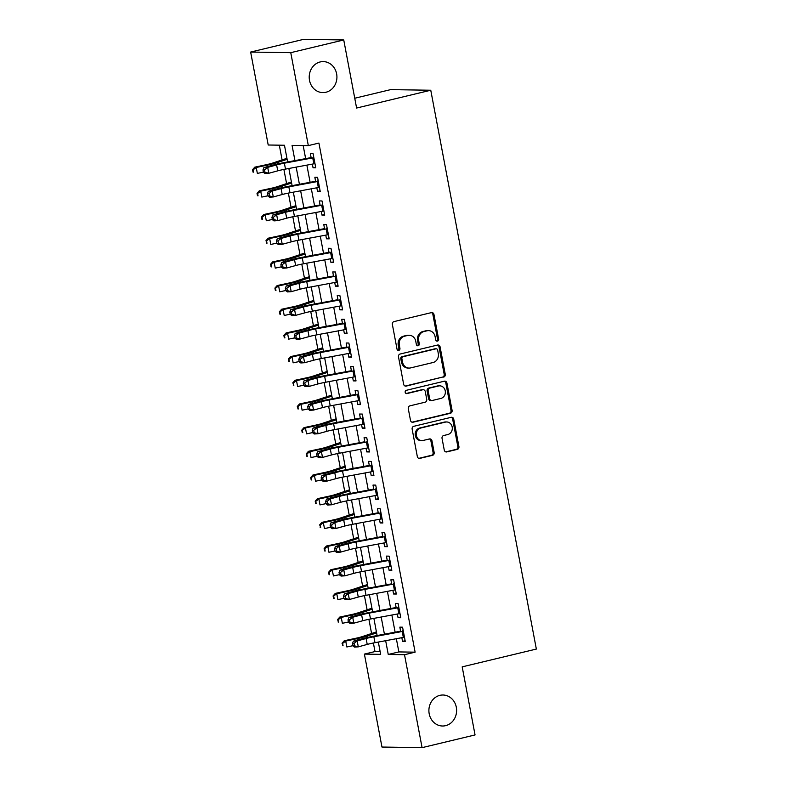 <?xml version="1.0" encoding="UTF-8"?>
<svg xmlns="http://www.w3.org/2000/svg" width="787" height="787" viewBox="0 0 787 787"><rect width="100%" height="100%" fill="white"/><g stroke="black" fill="none" stroke-linecap="round" stroke-linejoin="round"><path stroke-width="1.18" d="M437.474 341.105A1.663 1.485 90.9 0 0 438.625 339.138L433.952 314.436A2.381 2.125 90.9 0 0 431.433 312.616L394.002 321.598A2.381 2.125 90.9 0 0 392.359 324.421L397.022 349.113A1.663 1.485 90.9 0 0 398.783 350.392A1.663 1.485 90.9 0 0 399.934 348.415L399.334 345.218A7.604 6.798 90.9 0 1 404.587 336.187L407.705 335.439A7.604 6.798 90.9 0 1 409.22 335.272A7.604 6.798 90.9 0 1 415.762 341.283L416.362 344.47A1.663 1.485 90.9 0 0 418.133 345.749A1.663 1.485 90.9 0 0 419.274 343.771L418.674 340.584A7.604 6.798 90.9 0 1 423.927 331.543L427.046 330.796A7.604 6.798 90.9 0 1 428.571 330.629A7.604 6.798 90.9 0 1 435.103 336.639L435.713 339.836A1.663 1.485 90.9 0 0 437.474 341.105M436.598 341.027A1.663 1.485 90.9 0 0 437.533 339.118L432.87 314.426A2.381 2.125 90.9 0 0 431.365 312.626M397.917 350.304A1.663 1.485 90.9 0 0 398.852 348.405L398.252 345.208L399.334 345.218M417.258 345.67A1.663 1.485 90.9 0 0 418.192 343.762L417.592 340.564L418.674 340.584M439.894 695.354A15.504 13.861 90.9 0 0 428.954 712.038A15.504 13.861 90.9 0 0 442.52 726.008A15.504 13.861 90.9 0 0 445.619 725.663A15.504 13.861 90.9 0 0 456.549 708.979A15.504 13.861 90.9 0 0 442.992 695.01A15.504 13.861 90.9 0 0 439.894 695.354M320.201 61.947A15.504 13.861 90.9 0 0 309.271 78.631A15.504 13.861 90.9 0 0 322.827 92.6A15.504 13.861 90.9 0 0 325.936 92.256A15.504 13.861 90.9 0 0 336.866 75.572A15.504 13.861 90.9 0 0 323.3 61.602A15.504 13.861 90.9 0 0 320.201 61.947M444.262 450.095A2.381 2.125 90.9 0 0 446.78 451.915L457.277 449.397A2.381 2.125 90.9 0 0 458.919 446.573L453.735 419.146A2.381 2.125 90.9 0 0 451.217 417.317L413.785 426.308A2.381 2.125 90.9 0 0 412.142 429.131L417.326 456.558A2.381 2.125 90.9 0 0 419.845 458.378L432.535 455.339A2.381 2.125 90.9 0 0 434.168 452.515L431.955 440.769A2.381 2.125 90.9 0 0 429.436 438.949L423.14 440.454A6.355 5.686 90.9 0 1 421.871 440.602A6.355 5.686 90.9 0 1 416.303 434.867A6.355 5.686 90.9 0 1 420.789 428.02L445.442 422.107A6.355 5.686 90.9 0 1 446.711 421.97A6.355 5.686 90.9 0 1 452.279 427.695A6.355 5.686 90.9 0 1 447.793 434.542L443.681 435.526A2.381 2.125 90.9 0 0 442.038 438.349L444.262 450.095M287.629 161.965L284.471 145.251L268.21 145.005L250.65 52.06L303.615 39.35L343.742 39.96L356.6 108.035L430.764 90.239L536.35 649.068L462.195 666.864L475.053 734.94L422.078 747.65L381.961 747.04L364.401 654.095L380.662 654.351L378.34 642.054M343.742 39.96L290.767 52.67L308.327 145.615L292.066 145.369L294.938 160.607M396.353 638.71L398.852 651.921L415.113 652.167L318.922 143.067L308.327 145.615M415.113 652.167L404.518 654.705L422.078 747.65M443.622 377.111A2.381 2.125 90.9 0 0 445.265 374.287L440.081 346.86A2.381 2.125 90.9 0 0 437.562 345.04L400.121 354.022A2.381 2.125 90.9 0 0 398.488 356.845L403.662 384.272A2.381 2.125 90.9 0 0 406.19 386.092L442.54 377.091A2.381 2.125 90.9 0 0 444.183 374.268L438.998 346.841A2.381 2.125 90.9 0 0 437.493 345.05M446.908 383.003L452.092 410.43A2.381 2.125 90.9 0 1 450.449 413.254L413.018 422.235A2.381 2.125 90.9 0 1 410.499 420.415L408.276 408.669A2.381 2.125 90.9 0 1 409.919 405.846L425.098 402.206A2.381 2.125 90.9 0 0 426.741 399.383L425.275 391.601A2.381 2.125 90.9 0 0 422.757 389.772L406.948 393.569A1.663 1.485 90.9 0 1 406.328 390.313L444.389 381.183A2.381 2.125 90.9 0 1 446.908 383.003L445.826 382.984L451.01 410.411L452.092 410.43M312.35 164.109L313.049 167.769L315.754 167.818L313.069 153.603L310.363 153.563L311.239 158.187M316.827 187.788L317.525 191.448L320.23 191.497L317.545 177.282L314.839 177.242L315.715 181.866M321.303 211.467L321.991 215.126L324.706 215.176L322.021 200.96L319.315 200.921L320.181 205.545M325.779 235.146L326.467 238.805L329.182 238.855L326.497 224.639L323.782 224.6L324.657 229.224M330.255 258.825L330.943 262.484L333.658 262.533L330.973 248.318L328.258 248.279L329.133 252.902M334.721 282.503L335.419 286.163L338.125 286.212L335.449 271.997L332.734 271.958L333.609 276.581M339.197 306.182L339.895 309.842L342.601 309.891L339.915 295.676L337.21 295.637L338.085 300.26M343.673 329.861L344.362 333.521L347.077 333.57L344.391 319.355L341.686 319.315L342.552 323.939M348.149 353.54L348.838 357.2L351.553 357.249L348.867 343.034L346.152 342.994L347.028 347.618M352.625 377.219L353.314 380.878L356.029 380.928L353.343 366.712L350.628 366.673L351.504 371.297M357.091 400.898L357.79 404.557L360.495 404.607L357.819 390.391L355.104 390.352L355.98 394.976M361.567 424.577L362.266 428.236L364.971 428.285L362.286 414.07L359.58 414.031L360.456 418.654M366.044 448.256L366.742 451.915L369.447 451.964L366.762 437.749L364.056 437.71L364.922 442.333M370.52 471.934L371.208 475.594L373.923 475.643L371.238 461.428L368.523 461.389L369.398 466.012M374.996 495.613L375.684 499.273L378.399 499.322L375.714 485.107L372.999 485.067L373.874 489.691M379.472 519.292L380.16 522.952L382.866 523.001L380.19 508.786L377.475 508.746L378.35 513.37M383.938 542.971L384.636 546.631L387.342 546.68L384.656 532.465L381.951 532.425L382.826 537.049M388.414 566.65L389.112 570.319L391.818 570.359L389.132 556.143L386.427 556.104L387.293 560.728M392.89 590.329L393.579 593.998L396.294 594.037L393.608 579.832L390.893 579.783L391.769 584.407M397.366 614.008L398.055 617.677L400.77 617.716L398.084 603.511L395.369 603.462L396.245 608.085M303.172 145.536L305.641 158.61M306.871 165.122L310.117 182.289M311.347 188.801L314.584 205.968M315.823 212.48L319.06 229.647M320.289 236.159L323.536 253.325M324.765 259.848L328.012 277.004M329.241 283.527L332.488 300.683M333.718 307.205L336.964 324.362M338.194 330.884L341.43 348.041M342.66 354.563L345.906 371.72M347.136 378.242L350.382 395.399M351.612 401.921L354.858 419.077M356.088 425.6L359.334 442.756M360.564 449.279L363.801 466.435M365.04 472.957L368.277 490.114M369.506 496.636L372.753 513.793M373.982 520.315L377.229 537.472M378.458 543.994L381.705 561.151M382.935 567.673L386.171 584.83M387.411 591.352L390.647 608.508M391.877 615.031L395.123 632.187M401.842 637.686L402.531 641.356L405.246 641.395L402.56 627.19L399.845 627.141L400.721 631.764M279.316 145.172L282.1 159.918M283.891 169.412L286.576 183.597M288.367 193.09L291.052 207.276M292.843 216.769L295.518 230.955M297.319 240.448L299.995 254.634M301.795 264.127L304.471 278.313M306.261 287.806L308.947 301.992M310.737 311.485L313.423 325.67M315.213 335.164L317.899 349.349M319.689 358.842L322.365 373.028M324.165 382.521L326.841 396.707M328.632 406.2L331.317 420.386M333.108 429.879L335.793 444.065M337.584 453.558L340.269 467.744M342.06 477.237L344.736 491.422M346.536 500.916L349.212 515.101M351.012 524.595L353.688 538.78M355.478 548.273L358.164 562.459M359.954 571.952L362.64 586.138M364.43 595.631L367.106 609.817M368.906 619.31L371.582 633.496M373.382 642.989L374.996 651.557L380.151 651.636M430.764 90.239L390.647 89.629L354.75 98.247M250.65 52.06L290.767 52.67M374.996 651.557L364.401 654.095M377.111 635.542L373.874 618.375M372.635 611.863L369.398 594.697M368.168 588.184L364.922 571.018M363.692 564.505L360.446 547.339M359.216 540.826L355.97 523.66M354.74 517.148L351.504 499.981M350.264 493.469L347.028 476.302M345.798 469.79L342.552 452.623M341.322 446.111L338.076 428.945M336.846 422.432L333.599 405.266M332.37 398.753L329.123 381.587M327.894 375.074L324.657 357.908M323.427 351.395L320.181 334.229M318.951 327.717L315.705 310.55M314.475 304.038L311.229 286.871M309.999 280.359L306.753 263.192M305.523 256.68L302.287 239.514M301.057 233.001L297.811 215.835M296.581 209.322L293.335 192.156M292.105 185.643L288.859 168.477M385.66 640.697L388.257 654.459L404.518 654.705M296.168 167.119L299.414 184.286M300.644 190.798L303.89 207.965M305.12 214.477L308.366 231.644M309.596 238.156L312.842 255.322M314.072 261.835L317.309 279.001M318.538 285.514L321.785 302.68M323.014 309.193L326.261 326.359M327.49 332.871L330.737 350.038M331.966 356.55L335.213 373.717M336.442 380.229L339.679 397.396M340.919 403.908L344.155 421.075M345.385 427.587L348.631 444.753M349.861 451.266L353.107 468.432M354.337 474.945L357.583 492.111M358.813 498.624L362.05 515.79M363.289 522.302L366.526 539.469M367.755 545.981L371.002 563.148M372.231 569.66L375.478 586.827M376.707 593.339L379.954 610.505M381.183 617.018L384.42 634.184M398.852 651.921L388.257 654.459M313.049 167.769L315.636 167.149M317.525 191.448L320.102 190.828M321.991 215.126L324.578 214.507M326.467 238.805L329.055 238.186M330.943 262.484L333.531 261.864M335.419 286.163L338.007 285.543M339.895 309.842L342.473 309.222M344.362 333.521L346.949 332.901M348.838 357.2L351.425 356.58M353.314 380.878L355.901 380.259M357.79 404.557L360.377 403.938M362.266 428.236L364.853 427.616M366.742 451.915L369.319 451.295M371.208 475.594L373.795 474.974M375.684 499.273L378.272 498.653M380.16 522.952L382.748 522.332M384.636 546.631L387.224 546.011M389.112 570.319L391.69 569.69M393.579 593.998L396.166 593.368M398.055 617.677L400.642 617.047M402.531 641.356L405.118 640.726M428.571 330.629L427.479 330.609A7.604 6.798 90.9 0 0 425.964 330.776L427.046 330.796M417.592 340.564A7.604 6.798 90.9 0 1 422.845 331.524L425.964 330.776M409.22 335.272L408.138 335.252A7.604 6.798 90.9 0 0 406.613 335.419L407.705 335.439M398.252 345.208A7.604 6.798 90.9 0 1 403.495 336.167L406.613 335.419M405.167 386.063L442.54 377.091M437.651 350.117A1.663 1.485 90.9 0 0 435.89 348.838L403.033 356.727A1.663 1.485 90.9 0 0 401.882 358.705L402.521 362.069A7.604 6.798 90.9 0 0 409.053 368.08A7.604 6.798 90.9 0 0 410.578 367.913L433.037 362.522A7.604 6.798 90.9 0 0 438.29 353.491L437.651 350.117M436.224 348.798L435.142 348.789A1.663 1.485 90.9 0 0 434.808 348.828L435.89 348.838M409.053 368.08L407.971 368.06A7.604 6.798 90.9 0 1 401.429 362.059L400.799 358.685A1.663 1.485 90.9 0 1 401.941 356.708L434.808 348.828M412.004 422.206L449.367 413.234A2.381 2.125 90.9 0 0 451.01 410.411M423.229 389.722L422.147 389.703A2.381 2.125 90.9 0 0 421.665 389.752L406.102 393.49M440.858 398.429A6.355 5.686 90.9 0 0 445.344 391.582A6.355 5.686 90.9 0 0 439.776 385.846A6.355 5.686 90.9 0 0 438.507 385.994L429.82 388.08A2.381 2.125 90.9 0 0 428.187 390.903L429.653 398.684A2.381 2.125 90.9 0 0 432.171 400.514L440.858 398.429M439.776 385.846L438.693 385.837A6.355 5.686 90.9 0 0 437.424 385.974L438.507 385.994M431.699 400.563L430.617 400.544A2.381 2.125 90.9 0 1 428.571 398.665L427.095 390.883A2.381 2.125 90.9 0 1 428.738 388.06L437.424 385.974M445.826 382.984A2.381 2.125 90.9 0 0 444.321 381.193M446.711 421.97L445.629 421.95A6.355 5.686 90.9 0 0 444.36 422.098L445.442 422.107M421.871 440.602L420.789 440.582A6.355 5.686 90.9 0 1 415.221 434.857A6.355 5.686 90.9 0 1 419.707 428.01L444.36 422.098M418.832 458.349L431.443 455.319A2.381 2.125 90.9 0 0 433.086 452.495L430.873 440.759A2.381 2.125 90.9 0 0 429.368 438.969M445.767 451.886L456.194 449.377A2.381 2.125 90.9 0 0 457.837 446.554L452.653 419.127A2.381 2.125 90.9 0 0 451.148 417.336M286.94 158.305L272.833 163.007A12.11 1.21 169.3 0 1 266.045 164.758L254.772 167.169L256.237 167.483L267.511 165.083A18.16 1.82 -10.7 0 0 277.693 162.456L287.127 159.308M253.139 169.805L252.548 169.677L252.991 172.048L253.581 172.176L253.139 169.805L256.237 167.483L257.359 173.406L263.399 172.117M253.581 172.176L252.991 172.048M252.548 169.677L254.772 167.169M314.967 163.617A8.48 0.846 169.3 0 1 313.856 163.824L285.494 169.107A12.11 1.21 -10.7 0 0 277.742 170.838L268.82 173.278L264.993 173.524L263.438 172.323L264.963 172.225L264.521 169.864L262.986 169.953L263.438 172.323M313.846 157.695A8.48 0.846 169.3 0 1 312.734 157.912L284.373 163.184A12.11 1.21 -10.7 0 0 276.621 164.926L267.698 167.365L268.82 173.278L264.963 172.225M264.521 169.864L267.698 167.365L263.881 167.601L272.804 165.162A18.16 1.82 169.3 0 1 284.432 162.555L311.121 157.597M313.757 157.203L313.226 157.193M263.881 167.601L262.986 169.953M291.416 181.984L277.309 186.686A12.11 1.21 169.3 0 1 270.521 188.437L259.248 190.847L260.713 191.162L271.987 188.762A18.16 1.82 -10.7 0 0 282.169 186.135L291.603 182.987M257.605 193.484L257.024 193.356L257.467 195.727L258.057 195.855L257.605 193.484L260.713 191.162L261.835 197.084L267.875 195.796M258.057 195.855L257.467 195.727M257.024 193.356L259.248 190.847M295.882 205.663L281.785 210.365A12.11 1.21 169.3 0 1 274.997 212.116L263.724 214.526L265.189 214.841L276.463 212.441A18.16 1.82 -10.7 0 0 286.645 209.814L296.079 206.666M262.081 217.163L261.5 217.035L261.943 219.406L262.533 219.534L262.081 217.163L265.189 214.841L266.301 220.763L272.341 219.475M262.533 219.534L261.943 219.406M261.5 217.035L263.724 214.526M300.359 229.342L286.261 234.044A12.11 1.21 169.3 0 1 279.474 235.795L268.19 238.205L269.656 238.52L280.939 236.12A18.16 1.82 -10.7 0 0 291.121 233.493L300.555 230.345M266.557 240.842L265.967 240.714L267 243.213L266.557 240.842L269.656 238.52L270.777 244.442L276.817 243.153M267 243.213L266.419 243.085M265.967 240.714L268.19 238.205M304.835 253.02L290.728 257.723A12.11 1.21 169.3 0 1 283.94 259.474L272.666 261.884L274.132 262.199L285.415 259.799A18.16 1.82 -10.7 0 0 295.587 257.172L305.022 254.024M271.033 264.521L270.443 264.393L271.476 266.891L271.033 264.521L274.132 262.199L275.253 268.121L281.293 266.832M271.476 266.891L270.895 266.763M270.443 264.393L272.666 261.884M319.433 187.296A8.48 0.846 169.3 0 1 318.332 187.503L289.97 192.785A12.11 1.21 -10.7 0 0 282.208 194.517L273.296 196.957L269.469 197.203L267.905 196.002L269.439 195.904L268.987 193.543L267.462 193.632L267.905 196.002M318.322 181.374A8.48 0.846 169.3 0 1 317.21 181.59L288.849 186.863A12.11 1.21 -10.7 0 0 281.097 188.605L272.174 191.044L273.296 196.957L269.439 195.904M268.987 193.543L272.174 191.044L268.357 191.28L277.27 188.841A18.16 1.82 169.3 0 1 288.908 186.234L315.597 181.276M318.223 180.882L317.702 180.872M268.357 191.28L267.462 193.632M323.91 210.975A8.48 0.846 169.3 0 1 322.808 211.182L294.436 216.464A12.11 1.21 -10.7 0 0 286.684 218.196L277.762 220.635L273.945 220.881L272.381 219.681L273.915 219.583L273.463 217.222L271.938 217.31L272.381 219.681M322.798 205.053A8.48 0.846 169.3 0 1 321.686 205.269L293.325 210.542A12.11 1.21 -10.7 0 0 285.573 212.283L276.65 214.723L277.762 220.635L273.915 219.583M273.463 217.222L276.65 214.723L272.823 214.959L281.746 212.52A18.16 1.82 169.3 0 1 293.374 209.913L320.073 204.954M322.7 204.561L322.178 204.551M272.823 214.959L271.938 217.31M328.386 234.654A8.48 0.846 169.3 0 1 327.274 234.86L298.912 240.143A12.11 1.21 -10.7 0 0 291.16 241.875L282.238 244.314L278.421 244.56L276.857 243.36L278.382 243.262L277.939 240.901L276.414 240.989L276.857 243.36M327.264 228.732A8.48 0.846 169.3 0 1 326.162 228.948L297.801 234.221A12.11 1.21 -10.7 0 0 290.039 235.962L281.126 238.402L282.238 244.314L278.382 243.262M277.939 240.901L281.126 238.402L277.299 238.638L286.222 236.198A18.16 1.82 169.3 0 1 297.85 233.591L324.549 228.633M327.176 228.24L326.654 228.23M277.299 238.638L276.414 240.989M332.862 258.333A8.48 0.846 169.3 0 1 331.75 258.539L303.388 263.822A12.11 1.21 -10.7 0 0 295.637 265.553L286.714 267.993L282.897 268.239L281.333 267.039L282.858 266.941L282.415 264.58L280.88 264.668L281.333 267.039M331.74 252.411A8.48 0.846 169.3 0 1 330.629 252.627L302.267 257.9A12.11 1.21 -10.7 0 0 294.515 259.641L285.592 262.081L286.714 267.993L282.858 266.941M282.415 264.58L285.592 262.081L281.776 262.317L290.698 259.877A18.16 1.82 169.3 0 1 302.326 257.27L329.025 252.312M331.652 251.919L331.13 251.909M281.776 262.317L280.88 264.668M309.311 276.699L295.204 281.402A12.11 1.21 169.3 0 1 288.416 283.153L277.142 285.563L278.608 285.888L289.882 283.477A18.16 1.82 -10.7 0 0 300.063 280.851L309.498 277.703M275.509 288.199L274.919 288.072L275.361 290.442L275.952 290.57L275.509 288.199L278.608 285.888L279.729 291.8L285.77 290.511M275.952 290.57L275.361 290.442M274.919 288.072L277.142 285.563M337.338 282.012A8.48 0.846 169.3 0 1 336.226 282.218L307.865 287.501A12.11 1.21 -10.7 0 0 300.113 289.232L291.19 291.672L287.373 291.918L285.809 290.718L287.334 290.619L286.891 288.258L285.356 288.347L285.809 290.718M336.216 276.089A8.48 0.846 169.3 0 1 335.105 276.306L306.743 281.579A12.11 1.21 -10.7 0 0 298.991 283.32L290.069 285.76L291.19 291.672L287.334 290.619M286.891 288.258L290.069 285.76L286.252 285.996L295.174 283.556A18.16 1.82 169.3 0 1 306.802 280.949L333.491 275.991M336.128 275.598L335.596 275.588M286.252 285.996L285.356 288.347M313.787 300.378L299.68 305.081A12.11 1.21 169.3 0 1 292.892 306.832L281.618 309.242L283.084 309.566L294.358 307.156A18.16 1.82 -10.7 0 0 304.539 304.53L313.974 301.382M279.975 311.878L279.395 311.75L279.838 314.121L280.428 314.249L279.975 311.878L283.084 309.566L284.205 315.479L290.246 314.19M280.428 314.249L279.838 314.121M279.395 311.75L281.618 309.242M341.814 305.69A8.48 0.846 169.3 0 1 340.702 305.897L312.341 311.18A12.11 1.21 -10.7 0 0 304.579 312.911L295.666 315.351L291.839 315.597L290.285 314.397L291.81 314.298L291.357 311.937L289.832 312.026L290.285 314.397M340.692 299.768A8.48 0.846 169.3 0 1 339.581 299.985L311.219 305.258A12.11 1.21 -10.7 0 0 303.467 306.999L294.545 309.439L295.666 315.351L291.81 314.298M291.357 311.937L294.545 309.439L290.728 309.675L299.64 307.235A18.16 1.82 169.3 0 1 311.278 304.628L337.967 299.67M340.594 299.276L340.073 299.267M290.728 309.675L289.832 312.026M318.263 324.057L304.156 328.759A12.11 1.21 169.3 0 1 297.368 330.51L286.094 332.921L287.56 333.245L298.834 330.835A18.16 1.82 -10.7 0 0 309.016 328.209L318.45 325.061M284.451 335.557L283.871 335.429L284.314 337.8L284.904 337.928L284.451 335.557L287.56 333.245L288.672 339.158L294.712 337.869M284.904 337.928L284.314 337.8M283.871 335.429L286.094 332.921M346.28 329.369A8.48 0.846 169.3 0 1 345.178 329.576L316.807 334.859A12.11 1.21 -10.7 0 0 309.055 336.59L300.132 339.04L296.315 339.276L294.751 338.076L296.286 337.977L295.833 335.616L294.308 335.715L294.751 338.076M345.168 323.447A8.48 0.846 169.3 0 1 344.057 323.664L315.695 328.936A12.11 1.21 -10.7 0 0 307.943 330.678L299.021 333.117L300.132 339.04L296.286 337.977M295.833 335.616L299.021 333.117L295.194 333.354L304.116 330.914A18.16 1.82 169.3 0 1 315.754 328.307L342.443 323.349M345.07 322.955L344.549 322.945M295.194 333.354L294.308 335.715M322.729 347.736L308.632 352.438A12.11 1.21 169.3 0 1 301.844 354.189L290.56 356.6L292.026 356.924L303.31 354.514A18.16 1.82 -10.7 0 0 313.492 351.887L322.926 348.739M288.927 359.236L288.337 359.108L288.79 361.479L289.38 361.607L288.927 359.236L292.026 356.924L293.148 362.837L299.188 361.548M289.38 361.607L288.79 361.479M288.337 359.108L290.56 356.6M350.756 353.048A8.48 0.846 169.3 0 1 349.644 353.255L321.283 358.538A12.11 1.21 -10.7 0 0 313.531 360.269L304.608 362.718L300.791 362.955L299.227 361.754L300.752 361.656L300.309 359.295L298.785 359.393L299.227 361.754M349.635 347.126A8.48 0.846 169.3 0 1 348.533 347.342L320.171 352.615A12.11 1.21 -10.7 0 0 312.409 354.357L303.497 356.796L304.608 362.718L300.752 361.656M300.309 359.295L303.497 356.796L299.67 357.032L308.593 354.593A18.16 1.82 169.3 0 1 320.22 351.986L346.919 347.028M349.546 346.634L349.025 346.624M299.67 357.032L298.785 359.393M327.205 371.415L313.098 376.117A12.11 1.21 169.3 0 1 306.32 377.868L295.036 380.278L296.502 380.603L307.786 378.193A18.16 1.82 -10.7 0 0 317.958 375.566L327.392 372.418M293.403 382.915L292.813 382.787L293.846 385.286L293.403 382.915L296.502 380.603L297.624 386.515L303.664 385.227M293.846 385.286L293.266 385.158M292.813 382.787L295.036 380.278M355.232 376.727A8.48 0.846 169.3 0 1 354.12 376.934L325.759 382.216A12.11 1.21 -10.7 0 0 318.007 383.948L309.084 386.397L305.267 386.633L303.703 385.433L305.228 385.335L304.785 382.974L303.251 383.072L303.703 385.433M354.111 370.805A8.48 0.846 169.3 0 1 352.999 371.021L324.637 376.294A12.11 1.21 -10.7 0 0 316.886 378.035L307.963 380.475L309.084 386.397L305.228 385.335M304.785 382.974L307.963 380.475L304.146 380.711L313.069 378.272A18.16 1.82 169.3 0 1 324.697 375.665L351.395 370.707M354.022 370.313L353.501 370.303M304.146 380.711L303.251 383.072M331.681 395.094L317.574 399.796A12.11 1.21 169.3 0 1 310.786 401.547L299.513 403.957L300.978 404.282L312.252 401.872A18.16 1.82 -10.7 0 0 322.434 399.245L331.868 396.097M297.88 406.594L297.289 406.466L298.322 408.965L297.88 406.594L300.978 404.282L302.1 410.194L308.14 408.906M298.322 408.965L297.742 408.837M297.289 406.466L299.513 403.957M359.708 400.406A8.48 0.846 169.3 0 1 358.597 400.613L330.235 405.895A12.11 1.21 -10.7 0 0 322.483 407.627L313.56 410.076L309.744 410.312L308.179 409.112L309.704 409.014L309.261 406.653L307.727 406.751L308.179 409.112M358.587 394.484A8.48 0.846 169.3 0 1 357.475 394.7L329.114 399.973A12.11 1.21 -10.7 0 0 321.362 401.714L312.439 404.154L313.56 410.076L309.704 409.014M309.261 406.653L312.439 404.154L308.622 404.39L317.545 401.95A18.16 1.82 169.3 0 1 329.173 399.343L355.862 394.385M358.498 393.992L357.967 393.982M308.622 404.39L307.727 406.751M336.157 418.773L322.05 423.475A12.11 1.21 169.3 0 1 315.262 425.226L303.989 427.636L305.454 427.961L316.728 425.551A18.16 1.82 -10.7 0 0 326.91 422.924L336.344 419.776M302.346 430.273L301.765 430.145L302.208 432.516L302.798 432.643L302.346 430.273L305.454 427.961L306.576 433.873L312.616 432.584M302.798 432.643L302.208 432.516M301.765 430.145L303.989 427.636M364.184 424.085A8.48 0.846 169.3 0 1 363.073 424.301L334.711 429.574A12.11 1.21 -10.7 0 0 326.959 431.306L318.037 433.755L314.21 433.991L312.655 432.791L314.18 432.693L313.728 430.332L312.203 430.43L312.655 432.791M363.063 418.163A8.48 0.846 169.3 0 1 361.951 418.379L333.59 423.652A12.11 1.21 -10.7 0 0 325.838 425.393L316.915 427.833L318.037 433.755L314.18 432.693M313.728 430.332L316.915 427.833L313.098 428.069L322.021 425.629A18.16 1.82 169.3 0 1 333.649 423.022L360.338 418.064M362.964 417.671L362.443 417.661M313.098 428.069L312.203 430.43M340.633 442.451L326.526 447.154A12.11 1.21 169.3 0 1 319.738 448.905L308.465 451.315L309.93 451.64L321.204 449.229A18.16 1.82 -10.7 0 0 331.386 446.603L340.82 443.455M306.822 453.951L306.241 453.824L306.684 456.194L307.274 456.322L306.822 453.951L309.93 451.64L311.042 457.552L317.082 456.263M307.274 456.322L306.684 456.194M306.241 453.824L308.465 451.315M368.65 447.764A8.48 0.846 169.3 0 1 367.549 447.98L339.187 453.253A12.11 1.21 -10.7 0 0 331.425 454.984L322.503 457.434L318.686 457.67L317.122 456.47L318.656 456.371L318.204 454.01L316.679 454.109L317.122 456.47M367.539 441.841A8.48 0.846 169.3 0 1 366.427 442.058L338.066 447.331A12.11 1.21 -10.7 0 0 330.314 449.072L321.391 451.512L322.503 457.434L318.656 456.371M318.204 454.01L321.391 451.512L317.564 451.748L326.487 449.308A18.16 1.82 169.3 0 1 338.125 446.701L364.814 441.743M367.44 441.35L366.919 441.34M317.564 451.748L316.679 454.109M345.1 466.13L331.002 470.833A12.11 1.21 169.3 0 1 324.214 472.584L312.931 474.994L314.407 475.318L325.68 472.908A18.16 1.82 -10.7 0 0 335.862 470.282L345.296 467.134M311.298 477.63L310.708 477.502L311.16 479.873L311.75 480.001L311.298 477.63L314.407 475.318L315.518 481.231L321.558 479.942M311.75 480.001L311.16 479.873M310.708 477.502L312.931 474.994M373.127 471.443A8.48 0.846 169.3 0 1 372.015 471.659L343.653 476.932A12.11 1.21 -10.7 0 0 335.901 478.663L326.979 481.113L323.162 481.349L321.598 480.149L323.132 480.05L322.68 477.689L321.155 477.788L321.598 480.149M372.015 465.52A8.48 0.846 169.3 0 1 370.903 465.737L342.542 471.01A12.11 1.21 -10.7 0 0 334.78 472.751L325.867 475.191L326.979 481.113L323.132 480.05M322.68 477.689L325.867 475.191L322.04 475.427L330.963 472.987A18.16 1.82 169.3 0 1 342.591 470.38L369.29 465.422M371.917 465.028L371.395 465.019M322.04 475.427L321.155 477.788M349.576 489.809L335.469 494.511A12.11 1.21 169.3 0 1 328.691 496.263L317.407 498.673L318.873 498.997L330.156 496.587A18.16 1.82 -10.7 0 0 340.328 493.961L349.762 490.813M315.774 501.309L315.184 501.181L316.217 503.68L315.774 501.309L318.873 498.997L319.994 504.91L326.034 503.621M316.217 503.68L315.636 503.552M315.184 501.181L317.407 498.673M377.603 495.121A8.48 0.846 169.3 0 1 376.491 495.338L348.129 500.611A12.11 1.21 -10.7 0 0 340.377 502.342L331.455 504.792L327.638 505.028L326.074 503.828L327.599 503.729L327.156 501.368L325.631 501.467L326.074 503.828M376.481 489.199A8.48 0.846 169.3 0 1 375.379 489.416L347.008 494.689A12.11 1.21 -10.7 0 0 339.256 496.43L330.333 498.869L331.455 504.792L327.599 503.729M327.156 501.368L330.333 498.869L326.516 499.106L335.439 496.666A18.16 1.82 169.3 0 1 347.067 494.059L373.766 489.101M376.393 488.707L375.871 488.697M326.516 499.106L325.631 501.467M354.052 513.488L339.945 518.19A12.11 1.21 169.3 0 1 333.157 519.941L321.883 522.352L323.349 522.676L334.623 520.266A18.16 1.82 -10.7 0 0 344.804 517.639L354.239 514.491M320.25 524.988L319.66 524.86L320.693 527.359L320.25 524.988L323.349 522.676L324.47 528.589L330.51 527.3M320.693 527.359L320.112 527.231M319.66 524.86L321.883 522.352M382.079 518.8A8.48 0.846 169.3 0 1 380.967 519.017L352.606 524.29A12.11 1.21 -10.7 0 0 344.854 526.021L335.931 528.471L332.114 528.707L330.55 527.506L332.075 527.408L331.632 525.047L330.097 525.145L330.55 527.506M380.957 512.878A8.48 0.846 169.3 0 1 379.846 513.094L351.484 518.367A12.11 1.21 -10.7 0 0 343.732 520.109L334.809 522.548L335.931 528.471L332.075 527.408M331.632 525.047L334.809 522.548L330.993 522.784L339.915 520.345A18.16 1.82 169.3 0 1 351.543 517.738L378.232 512.78M380.869 512.386L380.337 512.376M330.993 522.784L330.097 525.145M358.528 537.167L344.421 541.869A12.11 1.21 169.3 0 1 337.633 543.62L326.359 546.03L327.825 546.355L339.099 543.945A18.16 1.82 -10.7 0 0 349.28 541.318L358.715 538.17M324.716 548.667L324.136 548.539L324.578 550.91L325.169 551.038L324.716 548.667L327.825 546.355L328.946 552.267L334.987 550.979M325.169 551.038L324.578 550.91M324.136 548.539L326.359 546.03M386.555 542.479A8.48 0.846 169.3 0 1 385.443 542.696L357.082 547.968A12.11 1.21 -10.7 0 0 349.33 549.7L340.407 552.149L336.58 552.385L335.026 551.185L336.551 551.087L336.098 548.726L334.573 548.824L335.026 551.185M385.433 536.557A8.48 0.846 169.3 0 1 384.322 536.773L355.96 542.046A12.11 1.21 -10.7 0 0 348.208 543.787L339.286 546.227L340.407 552.149L336.551 551.087M336.098 548.726L339.286 546.227L335.469 546.463L344.391 544.024A18.16 1.82 169.3 0 1 356.019 541.417L382.708 536.459M385.345 536.065L384.813 536.055M335.469 546.463L334.573 548.824M363.004 560.846L348.897 565.548A12.11 1.21 169.3 0 1 342.109 567.299L330.835 569.709L332.301 570.034L343.575 567.624A18.16 1.82 -10.7 0 0 353.757 564.997L363.191 561.849M329.192 572.346L328.612 572.218L329.055 574.589L329.645 574.717L329.192 572.346L332.301 570.034L333.413 575.946L339.453 574.658M329.645 574.717L329.055 574.589M328.612 572.218L330.835 569.709M391.021 566.158A8.48 0.846 169.3 0 1 389.919 566.374L361.558 571.647A12.11 1.21 -10.7 0 0 353.796 573.379L344.883 575.828L341.056 576.064L339.492 574.864L341.027 574.766L340.574 572.405L339.049 572.503L339.492 574.864M389.909 560.236A8.48 0.846 169.3 0 1 388.798 560.452L360.436 565.725A12.11 1.21 -10.7 0 0 352.684 567.466L343.762 569.906L344.883 575.828L341.027 574.766M340.574 572.405L343.762 569.906L339.945 570.142L348.857 567.702A18.16 1.82 169.3 0 1 360.495 565.096L387.184 560.137M389.811 559.744L389.29 559.734M339.945 570.142L339.049 572.503M367.47 584.525L353.373 589.227A12.11 1.21 169.3 0 1 346.585 590.978L335.311 593.388L336.777 593.713L348.051 591.303A18.16 1.82 -10.7 0 0 358.233 588.676L367.667 585.528M333.668 596.025L333.088 595.897L333.531 598.268L334.121 598.395L333.668 596.025L336.777 593.713L337.889 599.625L343.929 598.336M334.121 598.395L333.531 598.268M333.088 595.897L335.311 593.388M395.497 589.837A8.48 0.846 169.3 0 1 394.385 590.053L366.024 595.326A12.11 1.21 -10.7 0 0 358.272 597.058L349.349 599.507L345.532 599.743L343.968 598.543L345.503 598.445L345.05 596.084L343.525 596.182L343.968 598.543M394.385 583.915A8.48 0.846 169.3 0 1 393.274 584.131L364.912 589.404A12.11 1.21 -10.7 0 0 357.15 591.145L348.238 593.585L349.349 599.507L345.503 598.445M345.05 596.084L348.238 593.585L344.411 593.821L353.333 591.381A18.16 1.82 169.3 0 1 364.961 588.774L391.66 583.816M394.287 583.423L393.766 583.413M344.411 593.821L343.525 596.182M371.946 608.203L357.849 612.906A12.11 1.21 169.3 0 1 351.061 614.657L339.777 617.067L341.243 617.392L352.527 614.981A18.16 1.82 -10.7 0 0 362.699 612.355L372.133 609.207M338.144 619.703L337.554 619.576L338.587 622.074L338.144 619.703L341.243 617.392L342.365 623.304L348.405 622.015M338.587 622.074L338.007 621.946M337.554 619.576L339.777 617.067M399.973 613.516A8.48 0.846 169.3 0 1 398.861 613.732L370.5 619.005A12.11 1.21 -10.7 0 0 362.748 620.736L353.825 623.186L350.008 623.422L348.444 622.222L349.969 622.124L349.526 619.763L348.002 619.861L348.444 622.222M398.852 607.594A8.48 0.846 169.3 0 1 397.75 607.81L369.378 613.083A12.11 1.21 -10.7 0 0 361.627 614.824L352.704 617.264L353.825 623.186L349.969 622.124M349.526 619.763L352.704 617.264L348.887 617.5L357.81 615.06A18.16 1.82 169.3 0 1 369.437 612.453L396.136 607.495M398.763 607.102L398.242 607.092M348.887 617.5L348.002 619.861M376.422 631.882L362.315 636.585A12.11 1.21 169.3 0 1 355.527 638.336L344.253 640.746L345.719 641.071L356.993 638.66A18.16 1.82 -10.7 0 0 367.175 636.034L376.609 632.886M342.62 643.382L342.03 643.254L343.063 645.753L342.62 643.382L345.719 641.071L346.841 646.983L352.881 645.694M343.063 645.753L342.483 645.625M342.03 643.254L344.253 640.746M404.449 637.195A8.48 0.846 169.3 0 1 403.337 637.411L374.976 642.684A12.11 1.21 -10.7 0 0 367.224 644.415L358.301 646.865L354.484 647.101L352.92 645.901L354.445 645.802L354.002 643.441L352.468 643.54L352.92 645.901M403.328 631.272A8.48 0.846 169.3 0 1 402.216 631.489L373.855 636.762A12.11 1.21 -10.7 0 0 366.103 638.503L357.18 640.943L358.301 646.865L354.445 645.802M354.002 643.441L357.18 640.943L353.363 641.179L362.286 638.739A18.16 1.82 169.3 0 1 373.914 636.132L400.603 631.174M403.239 630.781L402.718 630.771M353.363 641.179L352.468 643.54M437.533 339.118L438.625 339.138M398.852 348.405L399.934 348.415M418.192 343.762L419.274 343.771M422.845 331.524L423.927 331.543M403.495 336.167L404.587 336.187M432.87 314.426L433.952 314.436M405.236 386.083L406.19 386.092M438.998 346.841L440.081 346.86M444.183 374.268L445.265 374.287M401.941 356.708L403.033 356.727M400.799 358.685L401.882 358.705M401.429 362.059L402.521 362.069M449.367 413.234L450.449 413.254M412.063 422.226L413.018 422.235M421.665 389.752L422.757 389.772M406.279 393.559L406.948 393.569M428.738 388.06L429.82 388.08M427.095 390.883L428.187 390.903M428.571 398.665L429.653 398.684M419.707 428.01L420.789 428.02M430.873 440.759L431.955 440.769M433.086 452.495L434.168 452.515M431.443 455.319L432.535 455.339M418.891 458.368L419.845 458.378M452.653 419.127L453.735 419.146M457.837 446.554L458.919 446.573M456.194 449.377L457.277 449.397M445.826 451.905L446.78 451.915M267.511 165.083L267.787 166.539M277.693 162.456L277.968 163.883M285.494 169.107L284.373 163.184M277.742 170.838L276.621 164.926M313.856 163.824L312.734 157.912M271.987 188.762L272.263 190.218M282.169 186.135L282.435 187.562M276.463 212.441L276.739 213.897M286.645 209.814L286.911 211.241M280.939 236.12L281.215 237.576M291.121 233.493L291.387 234.92M285.415 259.799L285.681 261.254M295.587 257.172L295.863 258.598M289.97 192.785L288.849 186.863M282.208 194.517L281.097 188.605M318.332 187.503L317.21 181.59M294.436 216.464L293.325 210.542M286.684 218.196L285.573 212.283M322.808 211.182L321.686 205.269M298.912 240.143L297.801 234.221M291.16 241.875L290.039 235.962M327.274 234.86L326.162 228.948M303.388 263.822L302.267 257.9M295.637 265.553L294.515 259.641M331.75 258.539L330.629 252.627M289.882 283.477L290.157 284.933M300.063 280.851L300.339 282.277M307.865 287.501L306.743 281.579M300.113 289.232L298.991 283.32M336.226 282.218L335.105 276.306M294.358 307.156L294.633 308.612M304.539 304.53L304.805 305.956M312.341 311.18L311.219 305.258M304.579 312.911L303.467 306.999M340.702 305.897L339.581 299.985M298.834 330.835L299.109 332.291M309.016 328.209L309.281 329.635M316.807 334.859L315.695 328.936M309.055 336.59L307.943 330.678M345.178 329.576L344.057 323.664M303.31 354.514L303.585 355.97M313.492 351.887L313.757 353.314M321.283 358.538L320.171 352.615M313.531 360.269L312.409 354.357M349.644 353.255L348.533 347.342M307.786 378.193L308.051 379.649M317.958 375.566L318.233 376.993M325.759 382.216L324.637 376.294M318.007 383.948L316.886 378.035M354.12 376.934L352.999 371.021M312.252 401.872L312.528 403.328M322.434 399.245L322.709 400.672M330.235 405.895L329.114 399.973M322.483 407.627L321.362 401.714M358.597 400.613L357.475 394.7M316.728 425.551L317.004 427.007M326.91 422.924L327.176 424.35M334.711 429.574L333.59 423.652M326.959 431.306L325.838 425.393M363.073 424.301L361.951 418.379M321.204 449.229L321.48 450.685M331.386 446.603L331.652 448.029M339.187 453.253L338.066 447.331M331.425 454.984L330.314 449.072M367.549 447.98L366.427 442.058M325.68 472.908L325.956 474.364M335.862 470.282L336.128 471.708M343.653 476.932L342.542 471.01M335.901 478.663L334.78 472.751M372.015 471.659L370.903 465.737M330.156 496.587L330.422 498.043M340.328 493.961L340.604 495.387M348.129 500.611L347.008 494.689M340.377 502.342L339.256 496.43M376.491 495.338L375.379 489.416M334.623 520.266L334.898 521.722M344.804 517.639L345.08 519.066M352.606 524.29L351.484 518.367M344.854 526.021L343.732 520.109M380.967 519.017L379.846 513.094M339.099 543.945L339.374 545.401M349.28 541.318L349.556 542.745M357.082 547.968L355.96 542.046M349.33 549.7L348.208 543.787M385.443 542.696L384.322 536.773M343.575 567.624L343.85 569.08M353.757 564.997L354.022 566.424M361.558 571.647L360.436 565.725M353.796 573.379L352.684 567.466M389.919 566.374L388.798 560.452M348.051 591.303L348.326 592.759M358.233 588.676L358.498 590.102M366.024 595.326L364.912 589.404M358.272 597.058L357.15 591.145M394.385 590.053L393.274 584.131M352.527 614.981L352.802 616.437M362.699 612.355L362.974 613.781M370.5 619.005L369.378 613.083M362.748 620.736L361.627 614.824M398.861 613.732L397.75 607.81M356.993 638.66L357.268 640.116M367.175 636.034L367.45 637.46M374.976 642.684L373.855 636.762M367.224 644.415L366.103 638.503M403.337 637.411L402.216 631.489"/></g></svg>
